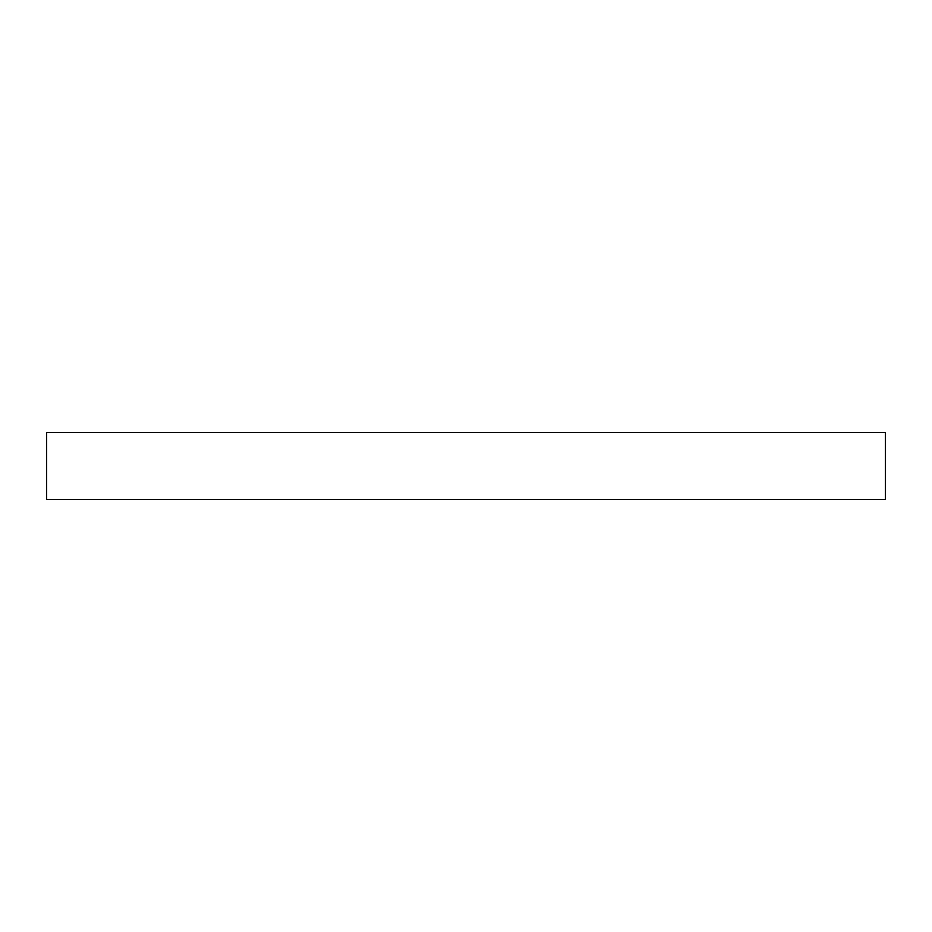 <?xml version="1.0" encoding="UTF-8"?>
<svg xmlns="http://www.w3.org/2000/svg" width="932" height="932" viewBox="0 0 932 932"><rect width="100%" height="100%" fill="white"/><g stroke="black" fill="none" stroke-linecap="round" stroke-linejoin="round"><path stroke-width="1.4" d="M46.6 432.448L46.6 499.552L885.4 499.552L885.4 432.448L46.6 432.448L46.6 499.552L885.4 499.552L885.4 432.448L46.6 432.448"/></g></svg>
